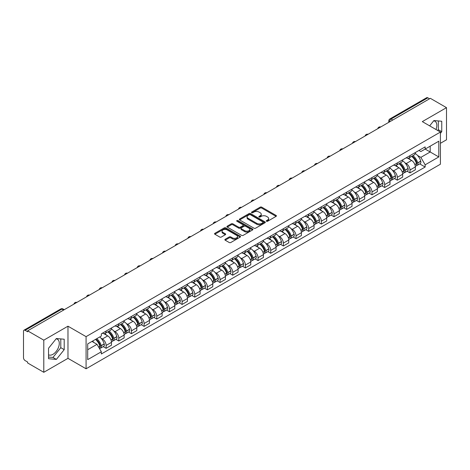 <?xml version="1.0" encoding="UTF-8"?>
<svg xmlns="http://www.w3.org/2000/svg" width="470" height="470" viewBox="0 0 470 470"><rect width="100%" height="100%" fill="white"/><g stroke="black" fill="none" stroke-linecap="round" stroke-linejoin="round"><path stroke-width="0.7" d="M266.514 221.247A0.787 0.452 0 0 0 267.63 221.247L276.09 216.359A1.128 0.652 0 0 0 276.425 215.9A1.128 0.652 0 0 0 276.09 215.442L261.755 207.164A1.128 0.652 0 0 0 260.157 207.164L251.697 212.046A0.787 0.452 0 0 0 251.462 212.37A0.787 0.452 0 0 0 251.697 212.693A0.787 0.452 0 0 0 252.813 212.693L253.906 212.058A3.607 2.08 0 0 1 259.005 212.058L260.198 212.751A3.607 2.08 0 0 1 261.255 214.22A3.607 2.08 0 0 1 260.198 215.695L259.105 216.323A0.787 0.452 0 0 0 258.87 216.647A0.787 0.452 0 0 0 259.105 216.97A0.787 0.452 0 0 0 260.221 216.97L261.314 216.335A3.607 2.08 0 0 1 266.414 216.335L267.606 217.028A3.607 2.08 0 0 1 268.664 218.497A3.607 2.08 0 0 1 267.606 219.972L266.514 220.606A0.787 0.452 0 0 0 266.284 220.924A0.787 0.452 0 0 0 266.514 221.247L266.514 220.606M433.669 120.861A8.954 5.17 -60 0 1 434.985 121.266A8.954 5.17 -60 0 1 435.995 129.514M56.118 338.841A8.954 5.17 -60 0 1 57.434 339.246A8.954 5.17 -60 0 1 58.809 346.419A8.954 5.17 -60 0 1 52.963 354.31A8.954 5.17 -60 0 1 48.539 354.779M225.189 239.265A1.128 0.652 0 0 0 224.86 239.724A1.128 0.652 0 0 0 225.189 240.188L229.213 242.508A1.128 0.652 0 0 0 230.805 242.508L240.205 237.08A1.128 0.652 0 0 0 240.534 236.621A1.128 0.652 0 0 0 240.205 236.163L225.864 227.88A1.128 0.652 0 0 0 224.272 227.88L214.872 233.308A1.128 0.652 0 0 0 214.543 233.766A1.128 0.652 0 0 0 214.872 234.23L219.731 237.033A1.128 0.652 0 0 0 221.323 237.033L225.347 234.712A1.128 0.652 0 0 0 225.676 234.254A1.128 0.652 0 0 0 225.347 233.79L222.939 232.403A3.014 1.739 0 0 1 222.052 231.17A3.014 1.739 0 0 1 223.914 229.566A3.014 1.739 0 0 1 227.198 229.942L236.639 235.388A3.014 1.739 0 0 1 237.52 236.621A3.014 1.739 0 0 1 235.664 238.225A3.014 1.739 0 0 1 232.38 237.849L230.805 236.945A1.128 0.652 0 0 0 229.213 236.945L225.189 239.265L225.189 240.188L229.213 237.879L229.213 236.945M86.075 336.643L67.974 326.192L43.792 340.157L27.642 330.833L430.35 98.33L446.5 107.654L422.313 121.618L440.413 132.064L86.075 336.643L86.075 368.786L440.413 164.212L440.413 132.064M253.988 228.203A1.128 0.652 0 0 0 255.58 228.203L264.98 222.774A1.128 0.652 0 0 0 265.309 222.316A1.128 0.652 0 0 0 264.98 221.858L250.639 213.58A1.128 0.652 0 0 0 249.047 213.58L239.647 219.008A1.128 0.652 0 0 0 239.318 219.466A1.128 0.652 0 0 0 239.647 219.925L253.988 228.203M237.215 221.417A0.787 0.452 0 0 1 238.014 221.529L238.014 220.595L252.59 229.008A1.128 0.652 0 0 1 252.919 229.472A1.128 0.652 0 0 1 252.59 229.93L243.19 235.358A1.128 0.652 0 0 1 241.598 235.358L227.257 227.075L227.257 226.158A1.128 0.652 0 0 0 226.928 226.616A1.128 0.652 0 0 0 227.257 227.075M227.257 226.158L231.281 223.838A1.128 0.652 0 0 1 232.873 223.838L238.689 227.192A1.128 0.652 0 0 0 240.282 227.192L242.955 225.653A1.128 0.652 0 0 0 243.284 225.189A1.128 0.652 0 0 0 242.955 224.731L236.898 221.235A0.787 0.452 0 0 1 236.668 220.912A0.787 0.452 0 0 1 237.156 220.495A0.787 0.452 0 0 1 238.014 220.595M43.792 340.157L43.792 372.299L27.642 362.975L27.642 362.041L25.122 360.584A2.297 1.328 -120 0 1 23.5 357.776L23.5 331.256A2.297 1.328 -120 0 1 23.976 330.204L60.742 308.978A2.297 1.328 60 0 1 61.887 309.09L25.122 330.316A2.297 1.328 -120 0 0 23.976 330.204M440.413 143.309L446.5 139.796L446.5 107.654M43.792 372.299L67.974 358.34L86.075 368.786M27.642 330.833L27.642 331.767L25.122 330.316M392.773 120.026L391.069 119.039A2.297 1.328 60 0 0 389.918 118.928L426.684 97.701A2.297 1.328 60 0 1 427.835 97.813L391.069 119.039A2.297 1.328 120 0 0 389.448 121.853L389.448 121.947M429.539 98.8L427.835 97.813M409.981 155.635A5.282 3.049 60 0 1 408.882 158.002L414.24 154.912A5.282 3.049 -120 0 0 415.333 152.544M404.893 162.773L406.245 163.554A5.282 3.049 60 0 1 409.981 170.022L415.333 166.926A5.282 3.049 -120 0 0 411.603 160.464L407.766 158.249M415.333 166.926L415.333 169.787L409.981 172.878L407.073 171.203M408.882 158.002A5.282 3.049 60 0 1 406.286 157.767M409.981 170.022L409.981 172.878M397.32 162.943A5.282 3.049 60 0 1 396.222 165.317L401.58 162.221A5.282 3.049 -120 0 0 402.673 159.853M394.412 178.512L397.32 180.186L402.673 177.096L402.673 174.235A5.282 3.049 -120 0 0 398.942 167.772L395.106 165.558M396.222 165.317A5.282 3.049 60 0 1 393.625 165.076M392.233 170.081L393.584 170.863A5.282 3.049 60 0 1 397.32 177.331L397.32 180.186M384.654 170.252A5.282 3.049 60 0 1 383.561 172.625L388.919 169.529A5.282 3.049 -120 0 0 390.012 167.161M381.752 185.82L384.66 187.495L390.012 184.405L390.012 181.549A5.282 3.049 -120 0 0 386.281 175.081L382.445 172.866M383.561 172.625A5.282 3.049 60 0 1 380.964 172.384M379.572 177.396L380.923 178.171A5.282 3.049 60 0 1 384.66 184.639L384.66 187.495M371.993 177.566A5.282 3.049 60 0 1 370.901 179.934L376.259 176.843A5.282 3.049 -120 0 0 377.351 174.47M369.091 193.129L371.993 194.809L377.351 191.713L377.351 188.858A5.282 3.049 -120 0 0 373.621 182.389L369.784 180.175M370.901 179.934A5.282 3.049 60 0 1 368.304 179.693M366.911 184.704L368.263 185.48A5.282 3.049 60 0 1 371.993 191.948L371.993 194.809M359.333 184.875A5.282 3.049 60 0 1 358.24 187.242L363.598 184.152A5.282 3.049 -120 0 0 364.691 181.778M356.43 200.437L359.333 202.118L364.691 199.022L364.691 196.166A5.282 3.049 -120 0 0 360.96 189.698L357.124 187.489M358.24 187.242A5.282 3.049 60 0 1 355.643 187.007M354.251 192.013L355.602 192.794A5.282 3.049 60 0 1 359.333 199.257L359.333 202.118M346.672 192.183A5.282 3.049 60 0 1 345.579 194.551L350.937 191.46A5.282 3.049 -120 0 0 352.03 189.093M343.77 207.752L346.672 209.426L352.03 206.336L352.03 203.475A5.282 3.049 -120 0 0 348.299 197.006L344.463 194.797M345.579 194.551A5.282 3.049 60 0 1 342.982 194.316M341.59 199.321L342.941 200.103A5.282 3.049 60 0 1 346.672 206.571L346.672 209.426M334.011 199.492A5.282 3.049 60 0 1 332.919 201.865L338.277 198.769A5.282 3.049 -120 0 0 339.369 196.401M331.109 215.06L334.011 216.735L339.369 213.644L339.369 210.783A5.282 3.049 -120 0 0 335.639 204.321L331.802 202.106M332.919 201.865A5.282 3.049 60 0 1 330.322 201.624M328.93 206.63L330.281 207.411A5.282 3.049 60 0 1 334.011 213.879L334.011 216.735M321.351 206.8A5.282 3.049 60 0 1 320.258 209.174L325.616 206.077A5.282 3.049 -120 0 0 326.709 203.71M318.448 222.369L321.351 224.043L326.709 220.953L326.709 218.098A5.282 3.049 -120 0 0 322.978 211.629L319.142 209.414M320.258 209.174A5.282 3.049 60 0 1 317.661 208.933M316.269 213.944L317.62 214.72A5.282 3.049 60 0 1 321.351 221.188L321.351 224.043M308.69 214.114A5.282 3.049 60 0 1 307.597 216.482L312.955 213.392A5.282 3.049 -120 0 0 314.048 211.018M305.788 229.677L308.69 231.358L314.048 228.261L314.048 225.406A5.282 3.049 -120 0 0 310.318 218.938L306.481 216.723M307.597 216.482A5.282 3.049 60 0 1 305.001 216.241M303.608 221.253L304.96 222.028A5.282 3.049 60 0 1 308.69 228.496L308.69 231.358M296.029 221.423A5.282 3.049 60 0 1 294.937 223.791L300.295 220.7A5.282 3.049 -120 0 0 301.387 218.327M293.127 236.986L296.029 238.666L301.387 235.57L301.387 232.715A5.282 3.049 -120 0 0 297.657 226.246L293.821 224.031M294.937 223.791A5.282 3.049 60 0 1 292.34 223.555M290.948 228.561L292.299 229.342A5.282 3.049 60 0 1 296.029 235.805L296.029 238.666M283.369 228.731A5.282 3.049 60 0 1 282.276 231.099L287.634 228.009A5.282 3.049 -120 0 0 288.727 225.641M280.467 244.3L283.369 245.975L288.727 242.884L288.727 240.023A5.282 3.049 -120 0 0 284.996 233.555L281.16 231.346M282.276 231.099A5.282 3.049 60 0 1 279.679 230.864M278.287 235.87L279.638 236.651A5.282 3.049 60 0 1 283.369 243.113L283.369 245.975M270.708 236.04A5.282 3.049 60 0 1 269.615 238.413L274.974 235.317A5.282 3.049 -120 0 0 276.066 232.95M267.806 251.609L270.708 253.283L276.066 250.193L276.066 247.332A5.282 3.049 -120 0 0 272.336 240.869L268.499 238.654M269.615 238.413A5.282 3.049 60 0 1 267.019 238.172M265.626 243.178L266.978 243.959A5.282 3.049 60 0 1 270.708 250.428L270.708 253.283M258.048 243.348A5.282 3.049 60 0 1 256.955 245.722L262.313 242.626A5.282 3.049 -120 0 0 263.406 240.258M255.145 258.917L258.048 260.591L263.406 257.501L263.406 254.64A5.282 3.049 -120 0 0 259.675 248.178L255.839 245.963M256.955 245.722A5.282 3.049 60 0 1 254.358 245.481M252.966 250.492L254.317 251.268A5.282 3.049 60 0 1 258.048 257.736L258.048 260.591M245.387 250.663A5.282 3.049 60 0 1 244.294 253.03L249.652 249.94A5.282 3.049 -120 0 0 250.745 247.567M242.485 266.226L245.387 267.906L250.745 264.81L250.745 261.954A5.282 3.049 -120 0 0 247.014 255.486L243.178 253.271M244.294 253.03A5.282 3.049 60 0 1 241.697 252.79M240.305 257.801L241.656 258.576A5.282 3.049 60 0 1 245.387 265.045L245.387 267.906M232.726 257.971A5.282 3.049 60 0 1 231.634 260.339L236.992 257.249A5.282 3.049 -120 0 0 238.084 254.875M229.824 273.534L232.726 275.214L238.084 272.118L238.084 269.263A5.282 3.049 -120 0 0 234.348 262.795L230.517 260.58M231.634 260.339A5.282 3.049 60 0 1 229.037 260.104M227.645 265.109L228.996 265.891A5.282 3.049 60 0 1 232.726 272.353L232.726 275.214M220.066 265.28A5.282 3.049 60 0 1 218.973 267.647L224.331 264.557A5.282 3.049 -120 0 0 225.424 262.19M217.163 280.849L220.066 282.523L225.424 279.433L225.424 276.572A5.282 3.049 -120 0 0 221.687 270.103L217.857 267.894M218.973 267.647A5.282 3.049 60 0 1 216.376 267.412M214.984 272.418L216.335 273.199A5.282 3.049 60 0 1 220.066 279.662L220.066 282.523M207.405 272.588A5.282 3.049 60 0 1 206.312 274.962L211.67 271.866A5.282 3.049 -120 0 0 212.763 269.498M204.503 288.157L207.405 289.831L212.763 286.741L212.763 283.88A5.282 3.049 -120 0 0 209.027 277.418L205.196 275.203M206.312 274.962A5.282 3.049 60 0 1 203.716 274.721M202.323 279.726L203.675 280.508A5.282 3.049 60 0 1 207.405 286.976L207.405 289.831M194.745 279.897A5.282 3.049 60 0 1 193.652 282.27L199.01 279.174A5.282 3.049 -120 0 0 200.103 276.807M191.842 295.466L194.745 297.14L200.103 294.05L200.103 291.188A5.282 3.049 -120 0 0 196.366 284.726L192.536 282.511M193.652 282.27A5.282 3.049 60 0 1 191.055 282.029M189.663 287.035L191.014 287.816A5.282 3.049 60 0 1 194.745 294.285L194.745 297.14M182.084 287.211A5.282 3.049 60 0 1 180.991 289.579L186.349 286.488A5.282 3.049 -120 0 0 187.442 284.115M179.182 302.774L182.084 304.454L187.442 301.358L187.442 298.503A5.282 3.049 -120 0 0 183.705 292.034L179.875 289.82M180.991 289.579A5.282 3.049 60 0 1 178.394 289.338M177.002 294.349L178.353 295.125A5.282 3.049 60 0 1 182.084 301.593L182.084 304.454M169.423 294.52A5.282 3.049 60 0 1 168.331 296.887L173.689 293.797A5.282 3.049 -120 0 0 174.781 291.424M166.521 310.082L169.423 311.763L174.781 308.667L174.781 305.811A5.282 3.049 -120 0 0 171.045 299.343L167.214 297.128M168.331 296.887A5.282 3.049 60 0 1 165.734 296.652M164.341 301.658L165.693 302.439A5.282 3.049 60 0 1 169.423 308.902L169.423 311.763M156.763 301.828A5.282 3.049 60 0 1 155.67 304.196L161.028 301.106A5.282 3.049 -120 0 0 162.121 298.738M153.86 317.391L156.763 319.071L162.121 315.981L162.121 313.12A5.282 3.049 -120 0 0 158.384 306.652L154.554 304.443M155.67 304.196A5.282 3.049 60 0 1 153.073 303.961M151.681 308.966L153.032 309.748A5.282 3.049 60 0 1 156.763 316.21L156.763 319.071M144.102 309.137A5.282 3.049 60 0 1 143.009 311.504L148.367 308.414A5.282 3.049 -120 0 0 149.46 306.046M141.2 324.705L144.102 326.38L149.46 323.289L149.46 320.428A5.282 3.049 -120 0 0 145.724 313.966L141.893 311.751M143.009 311.504A5.282 3.049 60 0 1 140.407 311.269M139.02 316.275L140.371 317.056A5.282 3.049 60 0 1 144.102 323.524L144.102 326.38M131.441 316.445A5.282 3.049 60 0 1 130.349 318.819L135.707 315.723A5.282 3.049 -120 0 0 136.799 313.355M128.539 332.014L131.441 333.688L136.799 330.598L136.799 327.737A5.282 3.049 -120 0 0 133.063 321.274L129.232 319.06M130.349 318.819A5.282 3.049 60 0 1 127.746 318.578M126.36 323.583L127.711 324.365A5.282 3.049 60 0 1 131.441 330.833L131.441 333.688M118.781 323.754A5.282 3.049 60 0 1 117.688 326.127L123.046 323.031A5.282 3.049 -120 0 0 124.139 320.663M115.879 339.322L118.781 341.003L124.139 337.906L124.139 335.051A5.282 3.049 -120 0 0 120.402 328.583L116.572 326.368M117.688 326.127A5.282 3.049 60 0 1 115.085 325.886M113.699 330.898L115.05 331.673A5.282 3.049 60 0 1 118.781 338.142L118.781 341.003M106.12 331.068A5.282 3.049 60 0 1 105.027 333.436L110.385 330.345A5.282 3.049 -120 0 0 111.478 327.972M103.218 346.631L106.12 348.311L111.478 345.215L111.478 342.36A5.282 3.049 -120 0 0 107.742 335.891L103.911 333.677M105.027 333.436A5.282 3.049 60 0 1 102.425 333.201M101.038 338.206L102.384 338.988A5.282 3.049 60 0 1 106.12 345.45L106.12 348.311M418.946 150.459L420.856 151.557L438.792 141.206L430.185 146.17L430.185 151.98L420.856 157.368L417.554 155.464M87.696 349.715L97.032 344.328L101.332 351.777L87.696 359.65L87.696 343.905L101.332 336.032L101.332 333.829L425.156 146.875L425.156 149.072L438.792 156.945L425.156 164.817L420.856 157.368M438.792 141.206L438.792 156.945M101.332 351.777L101.332 353.981L425.156 167.02L425.156 164.817M440.413 133.357L441.753 131.688L441.753 121.248L433.922 120.543L429.656 125.854M67.974 326.192L67.974 358.34M48.539 358.71L56.371 359.409L64.202 349.662L64.202 339.223L56.371 338.523L48.539 348.264L48.539 358.71M97.032 344.328L91.997 341.42M419.734 163.889L425.156 167.02M437.711 130.507L438.346 129.72L438.346 120.943M438.346 129.72L441.753 131.688M48.539 357.047L52.963 357.441L60.795 347.694L60.795 338.917M52.963 357.441L56.371 359.409M60.795 347.694L64.202 349.662M266.825 221.358L267.606 220.906A3.607 2.08 0 0 0 268.664 219.437L268.664 218.497M261.255 214.22L261.255 215.16A3.607 2.08 0 0 1 260.198 216.629L259.416 217.081M276.078 216.37L261.755 208.098A1.128 0.652 0 0 0 260.157 208.098L252.008 212.804M264.963 222.786L250.639 214.514A1.128 0.652 0 0 0 249.047 214.514L239.659 219.937M262.988 222.639A0.787 0.452 0 0 0 263.218 222.316A0.787 0.452 0 0 0 262.988 221.993L250.398 214.725A0.787 0.452 0 0 0 249.288 214.725L248.131 215.395A3.607 2.08 0 0 0 247.073 216.864A3.607 2.08 0 0 0 248.131 218.339L256.732 223.303A3.607 2.08 0 0 0 261.831 223.303L262.988 222.639L262.988 223.573A0.787 0.452 0 0 0 263.218 223.256L263.218 222.316M247.073 216.864L247.073 217.804A3.607 2.08 0 0 0 248.131 219.279L248.131 218.339M262.988 223.573L261.831 224.243A3.607 2.08 0 0 1 256.732 224.243L248.131 219.279M227.274 227.086L231.281 224.772L231.281 223.838M243.284 225.189L243.284 226.129A1.128 0.652 0 0 1 242.955 226.587L240.282 228.132A1.128 0.652 0 0 1 238.689 228.132L232.873 224.772A1.128 0.652 0 0 0 231.281 224.772M238.014 221.529L252.578 229.936M244.723 230.676A3.014 1.739 0 0 0 248.007 231.052A3.014 1.739 0 0 0 249.87 229.448A3.014 1.739 0 0 0 248.988 228.214L245.663 226.293A1.128 0.652 0 0 0 244.065 226.293L241.398 227.838A1.128 0.652 0 0 0 241.069 228.297A1.128 0.652 0 0 0 241.398 228.755L244.723 230.676L244.723 231.616A3.014 1.739 0 0 0 248.007 231.992A3.014 1.739 0 0 0 249.87 230.382L249.87 229.448M241.069 228.297L241.069 229.231A1.128 0.652 0 0 0 241.398 229.695L241.398 228.755M244.723 231.616L241.398 229.695M237.52 236.621L237.52 237.556A3.014 1.739 0 0 1 235.664 239.165A3.014 1.739 0 0 1 232.38 238.789L230.805 237.879A1.128 0.652 0 0 0 229.213 237.879M222.052 231.17L222.052 232.109A3.014 1.739 0 0 0 222.939 233.337L222.939 232.403M225.347 233.79L225.347 234.712L222.939 233.337M240.205 236.163L240.205 237.08L225.864 228.82A1.128 0.652 0 0 0 224.272 228.82L214.884 234.236L214.872 233.308M411.973 156.222A7.232 4.177 60 0 1 412.008 156.246A7.232 4.177 60 0 1 416.767 162.732L416.808 162.884A1.404 0.811 60 0 1 416.585 163.989A1.404 0.811 60 0 1 416.555 164.001M411.655 156.404A8.724 5.035 60 0 1 416.449 163.601L416.49 163.754A2.896 1.674 60 0 1 416.032 166.028L415.315 166.445M416.532 165.387A2.896 1.674 -120 0 0 417.331 165.281A2.896 1.674 -120 0 0 417.789 163.002L417.748 162.855A8.724 5.035 -120 0 0 412.954 155.658M415.227 153.467A8.724 5.035 60 0 1 420.709 161.145L420.75 161.292A2.896 1.674 60 0 1 420.292 163.566L417.331 165.281M408.677 158.108A8.724 5.035 60 0 1 410.504 159.824M414.74 159.835L415.856 160.482M399.312 163.531A7.232 4.177 60 0 1 399.347 163.554A7.232 4.177 60 0 1 404.106 170.04L404.147 170.193A1.404 0.811 60 0 1 403.924 171.297A1.404 0.811 60 0 1 403.895 171.315M398.995 163.713A8.724 5.035 60 0 1 403.789 170.916L403.83 171.062A2.896 1.674 60 0 1 403.372 173.336L402.655 173.753M403.871 172.696A2.896 1.674 -120 0 0 404.67 172.59A2.896 1.674 -120 0 0 405.128 170.31L405.087 170.163A8.724 5.035 -120 0 0 400.293 162.967M402.567 160.781A8.724 5.035 60 0 1 408.048 168.454L408.089 168.601A2.896 1.674 60 0 1 407.631 170.88L404.67 172.59M396.016 165.417A8.724 5.035 60 0 1 397.843 167.138M402.079 167.15L403.195 167.79M386.651 170.845A7.232 4.177 60 0 1 386.687 170.863A7.232 4.177 60 0 1 391.445 177.355L391.487 177.501A1.404 0.811 60 0 1 391.263 178.606A1.404 0.811 60 0 1 391.234 178.624M386.334 171.027A8.724 5.035 60 0 1 391.128 178.224L391.169 178.371A2.896 1.674 60 0 1 390.711 180.65L389.988 181.062M391.204 180.004A2.896 1.674 -120 0 0 392.009 179.898A2.896 1.674 -120 0 0 392.468 177.625L392.427 177.472A8.724 5.035 -120 0 0 387.632 170.275M389.906 168.09A8.724 5.035 60 0 1 395.387 175.762L395.429 175.909A2.896 1.674 60 0 1 394.97 178.189L392.009 179.898M383.356 172.725A8.724 5.035 60 0 1 385.183 174.446M389.419 174.458L390.535 175.099M373.991 178.154A7.232 4.177 60 0 1 374.026 178.171A7.232 4.177 60 0 1 378.785 184.663L378.826 184.81A1.404 0.811 60 0 1 378.603 185.914A1.404 0.811 60 0 1 378.573 185.932M373.673 178.336A8.724 5.035 60 0 1 378.468 185.533L378.509 185.679A2.896 1.674 60 0 1 378.05 187.959L377.328 188.376M378.544 187.319A2.896 1.674 -120 0 0 379.349 187.207A2.896 1.674 -120 0 0 379.807 184.933L379.766 184.78A8.724 5.035 -120 0 0 374.972 177.584M377.245 175.398A8.724 5.035 60 0 1 382.727 183.071L382.768 183.224A2.896 1.674 60 0 1 382.31 185.497L379.349 187.207M370.695 180.034A8.724 5.035 60 0 1 372.516 181.755M376.758 181.767L377.874 182.407M361.33 185.462A7.232 4.177 60 0 1 361.365 185.48A7.232 4.177 60 0 1 366.124 191.971L366.165 192.118A1.404 0.811 60 0 1 365.942 193.223A1.404 0.811 60 0 1 365.913 193.241M361.013 185.644A8.724 5.035 60 0 1 365.807 192.841L365.848 192.994A2.896 1.674 60 0 1 365.39 195.267L364.667 195.684M365.883 194.627A2.896 1.674 -120 0 0 366.688 194.515A2.896 1.674 -120 0 0 367.146 192.242L367.105 192.089A8.724 5.035 -120 0 0 362.311 184.892M364.585 182.707A8.724 5.035 60 0 1 370.066 190.379L370.107 190.532A2.896 1.674 60 0 1 369.649 192.806L366.688 194.515M358.034 187.342A8.724 5.035 60 0 1 359.856 189.063M364.097 189.075L365.214 189.721M348.67 192.77A7.232 4.177 60 0 1 348.705 192.794A7.232 4.177 60 0 1 353.464 199.28L353.505 199.433A1.404 0.811 60 0 1 353.281 200.537A1.404 0.811 60 0 1 353.252 200.549M348.352 192.953A8.724 5.035 60 0 1 353.146 200.15L353.187 200.302A2.896 1.674 60 0 1 352.729 202.576L352.007 202.993M353.223 201.936A2.896 1.674 -120 0 0 354.028 201.83A2.896 1.674 -120 0 0 354.486 199.55L354.445 199.403A8.724 5.035 -120 0 0 349.651 192.207M351.924 190.015A8.724 5.035 60 0 1 357.406 197.694L357.447 197.841A2.896 1.674 60 0 1 356.988 200.114L354.028 201.83M345.374 194.656A8.724 5.035 60 0 1 347.195 196.372M351.437 196.384L352.553 197.03M336.009 200.079A7.232 4.177 60 0 1 336.044 200.103A7.232 4.177 60 0 1 340.803 206.589L340.844 206.741A1.404 0.811 60 0 1 340.621 207.846A1.404 0.811 60 0 1 340.591 207.863M335.692 200.261A8.724 5.035 60 0 1 340.486 207.458L340.527 207.611A2.896 1.674 60 0 1 340.069 209.884L339.346 210.302M340.562 209.244A2.896 1.674 -120 0 0 341.367 209.138A2.896 1.674 -120 0 0 341.825 206.859L341.784 206.712A8.724 5.035 -120 0 0 336.99 199.515M339.258 197.329A8.724 5.035 60 0 1 344.745 205.002L344.786 205.149A2.896 1.674 60 0 1 344.328 207.429L341.367 209.138M332.713 201.965A8.724 5.035 60 0 1 334.534 203.686M338.776 203.698L339.892 204.338M323.348 207.393A7.232 4.177 60 0 1 323.384 207.411A7.232 4.177 60 0 1 328.142 213.903L328.183 214.05A1.404 0.811 60 0 1 327.96 215.154A1.404 0.811 60 0 1 327.931 215.172M323.031 207.576A8.724 5.035 60 0 1 327.825 214.772L327.866 214.919A2.896 1.674 60 0 1 327.408 217.199L326.685 217.61M327.901 216.553A2.896 1.674 -120 0 0 328.706 216.447A2.896 1.674 -120 0 0 329.164 214.173L329.123 214.02A8.724 5.035 -120 0 0 324.329 206.824M326.597 204.638A8.724 5.035 60 0 1 332.084 212.311L332.126 212.458A2.896 1.674 60 0 1 331.667 214.737L328.706 216.447M320.052 209.273A8.724 5.035 60 0 1 321.874 210.995M326.115 211.007L327.232 211.647M310.688 214.702A7.232 4.177 60 0 1 310.723 214.72A7.232 4.177 60 0 1 315.482 221.211L315.523 221.358A1.404 0.811 60 0 1 315.299 222.463A1.404 0.811 60 0 1 315.27 222.48M310.37 214.884A8.724 5.035 60 0 1 315.164 222.081L315.206 222.228A2.896 1.674 60 0 1 314.747 224.507L314.025 224.924M315.241 223.867A2.896 1.674 -120 0 0 316.046 223.755A2.896 1.674 -120 0 0 316.504 221.482L316.463 221.329A8.724 5.035 -120 0 0 311.669 214.132M313.937 211.947A8.724 5.035 60 0 1 319.424 219.619L319.465 219.772A2.896 1.674 60 0 1 319.007 222.046L316.046 223.755M307.392 216.582A8.724 5.035 60 0 1 309.213 218.303M313.455 218.315L314.571 218.955M298.021 222.01A7.232 4.177 60 0 1 298.062 222.028A7.232 4.177 60 0 1 302.821 228.52L302.862 228.667A1.404 0.811 60 0 1 302.639 229.771A1.404 0.811 60 0 1 302.61 229.789M297.71 222.192A8.724 5.035 60 0 1 302.504 229.389L302.545 229.542A2.896 1.674 60 0 1 302.087 231.816L301.364 232.233M302.58 231.175A2.896 1.674 -120 0 0 303.385 231.064A2.896 1.674 -120 0 0 303.843 228.79L303.802 228.637A8.724 5.035 -120 0 0 299.008 221.441M301.276 219.255A8.724 5.035 60 0 1 306.763 226.928L306.804 227.081A2.896 1.674 60 0 1 306.346 229.354L303.385 231.064M294.731 223.89A8.724 5.035 60 0 1 296.552 225.612M300.794 225.624L301.904 226.264M285.361 229.319A7.232 4.177 60 0 1 285.402 229.342A7.232 4.177 60 0 1 290.154 235.828L290.202 235.981A1.404 0.811 60 0 1 289.978 237.086A1.404 0.811 60 0 1 289.949 237.097M285.049 229.501A8.724 5.035 60 0 1 289.843 236.698L289.884 236.851A2.896 1.674 60 0 1 289.426 239.124L288.703 239.541M289.92 238.484A2.896 1.674 -120 0 0 290.724 238.372A2.896 1.674 -120 0 0 291.183 236.099L291.142 235.952A8.724 5.035 -120 0 0 286.348 228.755M288.615 226.564A8.724 5.035 60 0 1 294.103 234.242L294.144 234.389A2.896 1.674 60 0 1 293.685 236.663L290.724 238.372M282.071 231.205A8.724 5.035 60 0 1 283.892 232.92M288.134 232.932L289.244 233.578M272.7 236.627A7.232 4.177 60 0 1 272.741 236.651A7.232 4.177 60 0 1 277.494 243.137L277.541 243.29A1.404 0.811 60 0 1 277.318 244.394A1.404 0.811 60 0 1 277.288 244.412M272.389 236.809A8.724 5.035 60 0 1 277.183 244.006L277.224 244.159A2.896 1.674 60 0 1 276.765 246.433L276.043 246.85M277.259 245.792A2.896 1.674 -120 0 0 278.064 245.687A2.896 1.674 -120 0 0 278.522 243.407L278.481 243.26A8.724 5.035 -120 0 0 273.687 236.063M275.955 233.878A8.724 5.035 60 0 1 281.442 241.551L281.483 241.697A2.896 1.674 60 0 1 281.025 243.977L278.064 245.687M269.41 238.513A8.724 5.035 60 0 1 271.231 240.235M275.473 240.246L276.583 240.887M260.039 243.936A7.232 4.177 60 0 1 260.08 243.959A7.232 4.177 60 0 1 264.833 250.445L264.88 250.598A1.404 0.811 60 0 1 264.657 251.703A1.404 0.811 60 0 1 264.622 251.72M259.728 244.124A8.724 5.035 60 0 1 264.522 251.321L264.563 251.468A2.896 1.674 60 0 1 264.105 253.741L263.382 254.158M264.598 253.101A2.896 1.674 -120 0 0 265.403 252.995A2.896 1.674 -120 0 0 265.861 250.721L265.82 250.569A8.724 5.035 -120 0 0 261.026 243.372M263.294 241.186A8.724 5.035 60 0 1 268.781 248.859L268.822 249.006A2.896 1.674 60 0 1 268.364 251.286L265.403 252.995M256.749 245.822A8.724 5.035 60 0 1 258.571 247.543M262.812 247.555L263.923 248.195M247.379 251.25A7.232 4.177 60 0 1 247.42 251.268A7.232 4.177 60 0 1 252.173 257.76L252.22 257.907A1.404 0.811 60 0 1 251.996 259.011A1.404 0.811 60 0 1 251.961 259.029M247.067 251.432A8.724 5.035 60 0 1 251.855 258.629L251.902 258.776A2.896 1.674 60 0 1 251.444 261.056L250.721 261.467M251.938 260.415A2.896 1.674 -120 0 0 252.743 260.304A2.896 1.674 -120 0 0 253.201 258.03L253.16 257.877A8.724 5.035 -120 0 0 248.366 250.68M250.633 248.495A8.724 5.035 60 0 1 256.121 256.168L256.162 256.32A2.896 1.674 60 0 1 255.704 258.594L252.743 260.304M244.089 253.13A8.724 5.035 60 0 1 245.91 254.852M250.152 254.863L251.262 255.504M234.718 258.559A7.232 4.177 60 0 1 234.759 258.576A7.232 4.177 60 0 1 239.512 265.068L239.559 265.215A1.404 0.811 60 0 1 239.336 266.32A1.404 0.811 60 0 1 239.3 266.337M234.407 258.741A8.724 5.035 60 0 1 239.195 265.938L239.242 266.091A2.896 1.674 60 0 1 238.784 268.364L238.061 268.781M239.277 267.724A2.896 1.674 -120 0 0 240.082 267.612A2.896 1.674 -120 0 0 240.54 265.339L240.493 265.186A8.724 5.035 -120 0 0 235.705 257.989M237.973 255.803A8.724 5.035 60 0 1 243.46 263.476L243.501 263.629A2.896 1.674 60 0 1 243.043 265.903L240.082 267.612M231.428 260.439A8.724 5.035 60 0 1 233.249 262.16M237.491 262.172L238.601 262.812M222.057 265.867A7.232 4.177 60 0 1 222.099 265.891A7.232 4.177 60 0 1 226.851 272.377L226.898 272.529A1.404 0.811 60 0 1 226.675 273.628A1.404 0.811 60 0 1 226.64 273.646M221.74 266.049A8.724 5.035 60 0 1 226.534 273.246L226.581 273.399A2.896 1.674 60 0 1 226.123 275.673L225.4 276.09M226.616 275.032A2.896 1.674 -120 0 0 227.421 274.921A2.896 1.674 -120 0 0 227.88 272.647L227.833 272.5A8.724 5.035 -120 0 0 223.044 265.303M225.312 263.112A8.724 5.035 60 0 1 230.799 270.791L230.841 270.937A2.896 1.674 60 0 1 230.382 273.211L227.421 274.921M218.767 267.753A8.724 5.035 60 0 1 220.589 269.469M224.83 269.48L225.941 270.127M209.397 273.176A7.232 4.177 60 0 1 209.438 273.199A7.232 4.177 60 0 1 214.191 279.685L214.238 279.838A1.404 0.811 60 0 1 214.014 280.942A1.404 0.811 60 0 1 213.979 280.96M209.079 273.358A8.724 5.035 60 0 1 213.874 280.555L213.921 280.708A2.896 1.674 60 0 1 213.462 282.981L212.74 283.398M213.956 282.341A2.896 1.674 -120 0 0 214.761 282.235A2.896 1.674 -120 0 0 215.219 279.955L215.172 279.809A8.724 5.035 -120 0 0 210.378 272.612M212.651 270.42A8.724 5.035 60 0 1 218.139 278.099L218.18 278.246A2.896 1.674 60 0 1 217.722 280.525L214.761 282.235M206.107 275.062A8.724 5.035 60 0 1 207.928 276.777M212.17 276.795L213.28 277.435M196.736 280.484A7.232 4.177 60 0 1 196.771 280.508A7.232 4.177 60 0 1 201.53 286.994L201.577 287.147A1.404 0.811 60 0 1 201.354 288.251A1.404 0.811 60 0 1 201.319 288.269M196.419 280.672A8.724 5.035 60 0 1 201.213 287.869L201.26 288.016A2.896 1.674 60 0 1 200.802 290.29L200.079 290.707M201.295 289.649A2.896 1.674 -120 0 0 202.1 289.543A2.896 1.674 -120 0 0 202.558 287.27L202.511 287.117A8.724 5.035 -120 0 0 197.717 279.92M199.991 277.735A8.724 5.035 60 0 1 205.478 285.408L205.519 285.554A2.896 1.674 60 0 1 205.061 287.834L202.1 289.543M193.446 282.37A8.724 5.035 60 0 1 195.267 284.091M199.509 284.103L200.62 284.744M184.076 287.799A7.232 4.177 60 0 1 184.111 287.816A7.232 4.177 60 0 1 188.87 294.308L188.917 294.455A1.404 0.811 60 0 1 188.693 295.56A1.404 0.811 60 0 1 188.658 295.577M183.758 287.981A8.724 5.035 60 0 1 188.552 295.178L188.599 295.325A2.896 1.674 60 0 1 188.141 297.604L187.418 298.015M188.635 296.964A2.896 1.674 -120 0 0 189.439 296.852A2.896 1.674 -120 0 0 189.898 294.578L189.851 294.426A8.724 5.035 -120 0 0 185.057 287.229M187.33 285.043A8.724 5.035 60 0 1 192.817 292.716L192.859 292.869A2.896 1.674 60 0 1 192.4 295.142L189.439 296.852M180.786 289.679A8.724 5.035 60 0 1 182.607 291.4M186.849 291.412L187.959 292.052M171.415 295.107A7.232 4.177 60 0 1 171.45 295.125A7.232 4.177 60 0 1 176.209 301.617L176.256 301.764A1.404 0.811 60 0 1 176.033 302.868A1.404 0.811 60 0 1 175.997 302.886M171.098 295.289A8.724 5.035 60 0 1 175.892 302.486L175.939 302.639A2.896 1.674 60 0 1 175.48 304.913L174.758 305.33M175.974 304.272A2.896 1.674 -120 0 0 176.779 304.161A2.896 1.674 -120 0 0 177.237 301.887L177.19 301.734A8.724 5.035 -120 0 0 172.396 294.537M174.67 292.352A8.724 5.035 60 0 1 180.157 300.024L180.198 300.177A2.896 1.674 60 0 1 179.74 302.451L176.779 304.161M168.125 296.987A8.724 5.035 60 0 1 169.946 298.709M174.188 298.72L175.298 299.361M158.754 302.416A7.232 4.177 60 0 1 158.79 302.439A7.232 4.177 60 0 1 163.548 308.925L163.589 309.078A1.404 0.811 60 0 1 163.372 310.177A1.404 0.811 60 0 1 163.337 310.194M158.437 302.598A8.724 5.035 60 0 1 163.231 309.795L163.278 309.947A2.896 1.674 60 0 1 162.82 312.221L162.097 312.638M163.313 311.581A2.896 1.674 -120 0 0 164.118 311.469A2.896 1.674 -120 0 0 164.576 309.195L164.529 309.048A8.724 5.035 -120 0 0 159.735 301.852M162.009 299.66A8.724 5.035 60 0 1 167.496 307.333L167.537 307.486A2.896 1.674 60 0 1 167.079 309.759L164.118 311.469M155.464 304.302A8.724 5.035 60 0 1 157.286 306.017M161.527 306.029L162.638 306.675M146.094 309.724A7.232 4.177 60 0 1 146.129 309.748A7.232 4.177 60 0 1 150.888 316.234L150.929 316.386A1.404 0.811 60 0 1 150.711 317.491A1.404 0.811 60 0 1 150.676 317.509M145.776 309.906A8.724 5.035 60 0 1 150.57 317.103L150.617 317.256A2.896 1.674 60 0 1 150.159 319.529L149.437 319.947M150.653 318.889A2.896 1.674 -120 0 0 151.458 318.783A2.896 1.674 -120 0 0 151.916 316.504L151.869 316.357A8.724 5.035 -120 0 0 147.075 309.16M149.348 306.969A8.724 5.035 60 0 1 154.836 314.647L154.877 314.794A2.896 1.674 60 0 1 154.418 317.068L151.458 318.783M142.804 311.61A8.724 5.035 60 0 1 144.625 313.326M148.867 313.343L149.977 313.984M133.433 317.033A7.232 4.177 60 0 1 133.468 317.056A7.232 4.177 60 0 1 138.227 323.542L138.268 323.695A1.404 0.811 60 0 1 138.051 324.799A1.404 0.811 60 0 1 138.016 324.817M133.116 317.221A8.724 5.035 60 0 1 137.91 324.418L137.957 324.564A2.896 1.674 60 0 1 137.499 326.838L136.776 327.255M137.992 326.198A2.896 1.674 -120 0 0 138.797 326.092A2.896 1.674 -120 0 0 139.255 323.812L139.208 323.666A8.724 5.035 -120 0 0 134.414 316.469M136.688 314.283A8.724 5.035 60 0 1 142.175 321.956L142.216 322.103A2.896 1.674 60 0 1 141.758 324.382L138.797 326.092M130.143 318.919A8.724 5.035 60 0 1 131.964 320.64M136.206 320.652L137.316 321.292M120.772 324.347A7.232 4.177 60 0 1 120.808 324.365A7.232 4.177 60 0 1 125.566 330.856L125.608 331.003A1.404 0.811 60 0 1 125.39 332.108A1.404 0.811 60 0 1 125.355 332.126M120.455 324.529A8.724 5.035 60 0 1 125.249 331.726L125.29 331.873A2.896 1.674 60 0 1 124.838 334.152L124.115 334.564M125.331 333.512A2.896 1.674 -120 0 0 126.136 333.4A2.896 1.674 -120 0 0 126.594 331.127L126.548 330.974A8.724 5.035 -120 0 0 121.754 323.777M124.027 321.592A8.724 5.035 60 0 1 129.508 329.264L129.556 329.417A2.896 1.674 60 0 1 129.097 331.691L126.136 333.4M117.482 326.227A8.724 5.035 60 0 1 119.304 327.948M123.545 327.96L124.656 328.601M108.112 331.656A7.232 4.177 60 0 1 108.147 331.673A7.232 4.177 60 0 1 112.906 338.165L112.947 338.312A1.404 0.811 60 0 1 112.73 339.416A1.404 0.811 60 0 1 112.694 339.434M107.794 331.838A8.724 5.035 60 0 1 112.588 339.035L112.63 339.181A2.896 1.674 60 0 1 112.177 341.461L111.455 341.878M112.671 340.821A2.896 1.674 -120 0 0 113.476 340.709A2.896 1.674 -120 0 0 113.928 338.435L113.887 338.282A8.724 5.035 -120 0 0 109.093 331.086M111.367 328.9A8.724 5.035 60 0 1 116.848 336.573L116.895 336.726A2.896 1.674 60 0 1 116.437 338.999L113.476 340.709M104.822 333.536A8.724 5.035 60 0 1 106.643 335.257M110.885 335.269L111.995 335.909M95.839 339.205A7.232 4.177 60 0 1 100.245 345.474L100.286 345.626A1.404 0.811 60 0 1 100.069 346.725A1.404 0.811 60 0 1 100.034 346.743M95.475 339.416A8.724 5.035 60 0 1 99.928 346.343L99.969 346.496A2.896 1.674 60 0 1 99.575 348.734M100.01 348.129A2.896 1.674 -120 0 0 100.815 348.017A2.896 1.674 -120 0 0 101.267 345.744L101.226 345.597A8.724 5.035 -120 0 0 96.773 338.664M99.734 336.955A8.724 5.035 60 0 1 104.187 343.881L104.234 344.034A2.896 1.674 60 0 1 103.776 346.308L100.815 348.017M92.514 341.126A8.724 5.035 60 0 1 93.982 342.565M98.224 342.577L99.335 343.223M389.524 121.9L389.448 121.853A2.297 1.328 0 0 1 388.772 120.913L388.772 122.335M118.781 338.142L124.139 335.051M131.441 330.833L136.799 327.737M144.102 323.524L149.46 320.428M156.763 316.21L162.121 313.12M169.423 308.902L174.781 305.811M182.084 301.593L187.442 298.503M194.745 294.285L200.103 291.188M207.405 286.976L212.763 283.88M220.066 279.662L225.424 276.572M232.726 272.353L238.084 269.263M245.387 265.045L250.745 261.954M258.048 257.736L263.406 254.64M270.708 250.428L276.066 247.332M283.369 243.113L288.727 240.023M296.029 235.805L301.387 232.715M308.69 228.496L314.048 225.406M321.351 221.188L326.709 218.098M334.011 213.879L339.369 210.783M346.672 206.571L352.03 203.475M359.333 199.257L364.691 196.166M371.993 191.948L377.351 188.858M384.66 184.639L390.012 181.549M397.32 177.331L402.673 174.235M106.12 345.45L111.478 342.36M102.384 338.988L107.742 335.891M115.05 331.673L120.402 328.583M127.711 324.365L133.063 321.274M140.371 317.056L145.724 313.966M153.032 309.748L158.384 306.652M165.693 302.439L171.045 299.343M178.353 295.125L183.705 292.034M191.014 287.816L196.366 284.726M203.675 280.508L209.027 277.418M216.335 273.199L221.687 270.103M228.996 265.891L234.348 262.795M241.656 258.576L247.014 255.486M254.317 251.268L259.675 248.178M266.978 243.959L272.336 240.869M279.638 236.651L284.996 233.555M292.299 229.342L297.657 226.246M304.96 222.028L310.318 218.938M317.62 214.72L322.978 211.629M330.281 207.411L335.639 204.321M342.941 200.103L348.299 197.006M355.602 192.794L360.96 189.698M368.263 185.48L373.621 182.389M380.923 178.171L386.281 175.081M393.584 170.863L398.942 167.772M406.245 163.554L411.603 160.464M380.536 127.088A2.297 1.328 120 0 0 379.525 127.675M367.875 134.397A2.297 1.328 120 0 0 366.864 134.984M355.214 141.705A2.297 1.328 120 0 0 354.204 142.292M342.554 149.013A2.297 1.328 120 0 0 341.543 149.601M329.893 156.328A2.297 1.328 120 0 0 328.882 156.91M317.232 163.636A2.297 1.328 120 0 0 316.222 164.218M304.572 170.945A2.297 1.328 120 0 0 303.561 171.532M291.911 178.253A2.297 1.328 120 0 0 290.901 178.841M279.25 185.562A2.297 1.328 120 0 0 278.24 186.149M266.59 192.876A2.297 1.328 120 0 0 265.579 193.458M253.929 200.185A2.297 1.328 120 0 0 252.919 200.766M241.269 207.493A2.297 1.328 120 0 0 240.258 208.081M228.608 214.802A2.297 1.328 120 0 0 227.597 215.389M215.947 222.11A2.297 1.328 120 0 0 214.931 222.698M203.287 229.425A2.297 1.328 120 0 0 202.27 230.006M190.626 236.733A2.297 1.328 120 0 0 189.61 237.315M177.966 244.042A2.297 1.328 120 0 0 176.949 244.629M165.305 251.35A2.297 1.328 120 0 0 164.288 251.938M152.644 258.659A2.297 1.328 120 0 0 151.628 259.246M139.984 265.973A2.297 1.328 120 0 0 138.967 266.555M127.323 273.282A2.297 1.328 120 0 0 126.307 273.863M114.662 280.59A2.297 1.328 120 0 0 113.646 281.178M102.002 287.899A2.297 1.328 120 0 0 100.985 288.486M89.341 295.207A2.297 1.328 120 0 0 88.325 295.795M76.681 302.521A2.297 1.328 120 0 0 75.664 303.103M63.591 310.077L61.887 309.09A2.297 1.328 120 0 1 63.039 308.978A2.297 2.297 0 0 0 60.742 308.978M267.606 220.906L267.606 219.972M259.105 216.97L259.105 216.323M260.198 216.629L260.198 215.695M251.697 212.693L251.697 212.046M260.157 208.098L260.157 207.164M261.755 208.098L261.755 207.164M276.09 216.359L276.09 215.442M239.647 219.925L239.647 219.008M249.047 214.514L249.047 213.58M250.639 214.514L250.639 213.58M264.98 222.774L264.98 221.858M256.732 224.243L256.732 223.303M261.831 224.243L261.831 223.303M232.873 224.772L232.873 223.838M238.689 228.132L238.689 227.192M240.282 228.132L240.282 227.192M242.955 226.587L242.955 225.653M252.59 229.93L252.59 229.008M230.805 237.879L230.805 236.945M232.38 238.789L232.38 237.849M224.272 228.82L224.272 227.88M225.864 228.82L225.864 227.88M414.904 164.67L416.49 163.754M417.789 163.002L420.75 161.292M417.748 162.855L420.709 161.145M414.851 164.524L416.878 163.343M402.244 171.979L403.83 171.062M405.128 170.31L408.089 168.601M405.087 170.163L408.048 168.454M402.191 171.832L404.218 170.651M389.583 179.287L391.169 178.371M392.468 177.625L395.429 175.909M392.427 177.472L395.387 175.762M389.53 179.146L391.557 177.96M376.922 186.596L378.509 185.679M379.807 184.933L382.768 183.224M379.766 184.78L382.727 183.071M376.87 186.455L378.896 185.274M364.262 193.91L365.848 192.994M367.146 192.242L370.107 190.532M367.105 192.089L370.066 190.379M365.801 192.829L366.236 192.583M364.209 193.763L365.807 192.841M351.601 201.219L353.187 200.302M354.486 199.55L357.447 197.841M354.445 199.403L357.406 197.694M353.14 200.138L353.575 199.891M351.548 201.072L353.146 200.15M338.94 208.527L340.527 207.611M341.825 206.859L344.786 205.149M341.784 206.712L344.745 205.002M338.888 208.38L340.914 207.2M326.28 215.836L327.866 214.919M329.164 214.173L332.126 212.458M329.123 214.02L332.084 212.311M326.227 215.695L328.254 214.508M313.619 223.144L315.206 222.228M316.504 221.482L319.465 219.772M316.463 221.329L319.424 219.619M313.566 223.003L315.593 221.822M300.959 230.459L302.545 229.542M303.843 228.79L306.804 227.081M303.802 228.637L306.763 226.928M300.906 230.312L302.933 229.131M288.298 237.767L289.884 236.851M291.183 236.099L294.144 234.389M291.142 235.952L294.103 234.242M289.837 236.686L290.272 236.439M288.245 237.62L289.843 236.698M275.637 245.076L277.224 244.159M278.522 243.407L281.483 241.697M278.481 243.26L281.442 241.551M277.177 244.001L277.606 243.748M275.584 244.929L277.183 244.006M262.977 252.384L264.563 251.468M265.861 250.721L268.822 249.006M265.82 250.569L268.781 248.859M264.516 251.309L264.945 251.056M262.924 252.243L264.522 251.321M250.316 259.693L251.902 258.776M253.201 258.03L256.162 256.32M253.16 257.877L256.121 256.168M250.263 259.552L252.284 258.371M237.655 267.001L239.242 266.091M240.54 265.339L243.501 263.629M240.493 265.186L243.46 263.476M237.603 266.86L239.624 265.679M224.995 274.316L226.581 273.399M227.88 272.647L230.841 270.937M227.833 272.5L230.799 270.791M224.942 274.169L226.963 272.988M212.334 281.624L213.921 280.708M215.219 279.955L218.18 278.246M215.172 279.809L218.139 278.099M212.281 281.477L214.302 280.296M199.674 288.933L201.26 288.016M202.558 287.27L205.519 285.554M202.511 287.117L205.478 285.408M201.213 287.857L201.642 287.605M199.615 288.791L201.213 287.869M187.013 296.241L188.599 295.325M189.898 294.578L192.859 292.869M189.851 294.426L192.817 292.716M188.552 295.166L188.981 294.919M186.954 296.1L188.552 295.178M174.352 303.549L175.939 302.639M177.237 301.887L180.198 300.177M177.19 301.734L180.157 300.024M174.294 303.409L176.321 302.228M161.686 310.864L163.278 309.947M164.576 309.195L167.537 307.486M164.529 309.048L167.496 307.333M161.633 310.717L163.66 309.536M149.025 318.172L150.617 317.256M151.916 316.504L154.877 314.794M151.869 316.357L154.836 314.647M148.972 318.026L150.999 316.845M136.365 325.481L137.957 324.564M139.255 323.812L142.216 322.103M139.208 323.666L142.175 321.956M136.312 325.34L138.339 324.153M123.704 332.789L125.29 331.873M126.594 331.127L129.556 329.417M126.548 330.974L129.508 329.264M125.249 331.714L125.678 331.462M123.651 332.648L125.249 331.726M111.043 340.098L112.63 339.181M113.928 338.435L116.895 336.726M113.887 338.282L116.848 336.573M112.588 339.023L113.017 338.776M110.99 339.957L112.588 339.035M98.706 347.224L99.969 346.496M101.267 345.744L104.234 344.034M101.226 345.597L104.187 343.881M98.63 347.095L100.357 346.085M380.735 126.976A2.297 2.297 0 0 0 377.786 128.674M368.075 134.285A2.297 2.297 0 0 0 365.125 135.983M355.408 141.593A2.297 2.297 0 0 0 352.465 143.297M342.748 148.902A2.297 2.297 0 0 0 339.804 150.606M330.087 156.216A2.297 2.297 0 0 0 327.144 157.914M317.426 163.525A2.297 2.297 0 0 0 314.483 165.223M304.766 170.833A2.297 2.297 0 0 0 301.822 172.531M292.105 178.142A2.297 2.297 0 0 0 289.162 179.846M279.444 185.45A2.297 2.297 0 0 0 276.501 187.154M266.784 192.765A2.297 2.297 0 0 0 263.84 194.463M254.123 200.073A2.297 2.297 0 0 0 251.18 201.771M241.463 207.382A2.297 2.297 0 0 0 238.519 209.079M228.802 214.69A2.297 2.297 0 0 0 225.859 216.394M216.141 221.999A2.297 2.297 0 0 0 213.198 223.702M203.481 229.307A2.297 2.297 0 0 0 200.537 231.011M190.82 236.621A2.297 2.297 0 0 0 187.877 238.319M178.159 243.93A2.297 2.297 0 0 0 175.216 245.628M165.499 251.238A2.297 2.297 0 0 0 162.555 252.936M152.838 258.547A2.297 2.297 0 0 0 149.895 260.251M140.178 265.856A2.297 2.297 0 0 0 137.234 267.559M127.517 273.17A2.297 2.297 0 0 0 124.573 274.868M114.856 280.478A2.297 2.297 0 0 0 111.913 282.176M102.196 287.787A2.297 2.297 0 0 0 99.252 289.485M89.535 295.095A2.297 2.297 0 0 0 86.592 296.799M76.874 302.404A2.297 2.297 0 0 0 73.931 304.108M64.267 309.683L63.039 308.978M389.918 118.928A2.297 2.297 0 0 0 388.772 120.913"/></g></svg>
